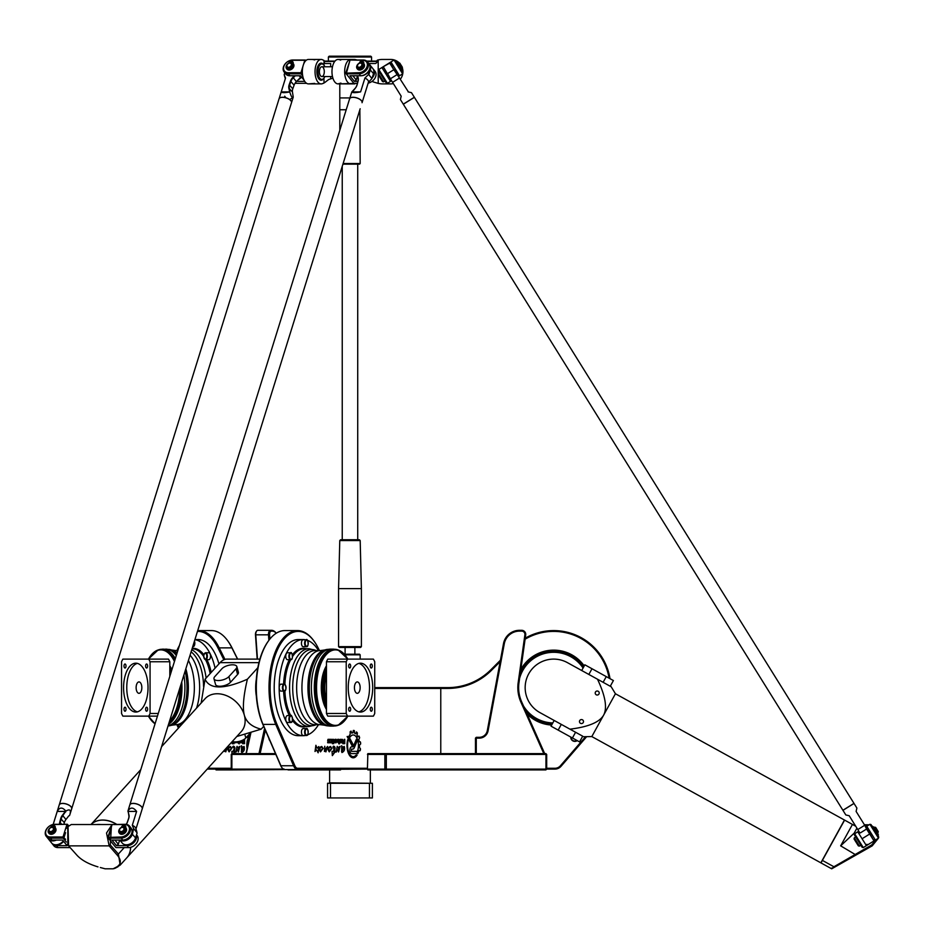<?xml version="1.0" encoding="UTF-8"?>
<svg xmlns="http://www.w3.org/2000/svg" width="925" height="925" viewBox="0 0 925 925"><rect width="100%" height="100%" fill="white"/><g stroke="black" fill="none" stroke-linecap="round" stroke-linejoin="round"><path stroke-width="1.39" d="M570.794 737.063A4.07 4.07 0 0 0 577.246 740.624M576.923 740.451A3.746 3.746 0 0 1 571.107 737.248M268.909 738.393A3.746 1.873 90 0 0 269.915 740.717M248.975 740.301L247.01 736.658M248.998 740.208L247.044 736.612M248.582 736.508L247.137 736.508L248.582 736.508L249.461 738.138M275.5 753.621L232.036 753.621L231.874 751.354M231.978 753.678L231.817 751.354L232.637 751.667C234.603 749.285 234.661 747.735 232.811 747.018L233.366 746.14C235.274 746.799 235.401 748.591 233.736 751.505L234.869 750.996M232.441 747.146L233.401 746.14M234.592 752.407L232.753 753.621M232.637 751.667L232.568 751.667C234.534 749.285 234.592 747.735 232.742 747.018L232.811 747.018M233.852 751.505L234.846 750.996L234.094 752.395M229.169 751.863C227.203 749.146 227.631 747.342 230.441 746.475M231.192 747.793L230.498 747.458M229.227 750.568L231.863 748.232L229.123 751.863C227.134 749.146 227.55 747.354 230.406 746.475L231.157 747.793L230.464 747.458C228.463 747.839 228.024 748.88 229.157 750.568L231.759 748.209M227.504 746.753L225.746 751.886L225.515 750.614M225.746 751.886L225.492 750.603L224.232 751.47L223.804 750.846M224.486 750.082L225.92 748.51M224.555 750.094L225.746 748.695M242.708 742.856L244.142 742.856L244.142 741.526L242.732 741.526L242.708 742.856M244.073 742.856L244.073 741.526M242.917 740.023L244.142 740.821L244.558 739.341L244.558 743.677L242.558 743.677L242.442 740.254M244.558 743.677L242.627 743.677L242.5 740.22M244.073 740.821L244.073 739.376M240.003 741.156L241.078 742L241.367 740.705M240.361 742L241.078 742M241.009 742L241.298 740.728M241.749 740.555L241.171 742.787L240.107 742.787L239.529 741.295M241.171 742.787L240.176 742.787L239.598 741.272M233.493 743.758L233.562 742.787L233.493 743.758M233.979 741.838L233.979 743.758M233.493 742.787L233.493 741.769M233.031 742.787L233.031 742M232.233 743.758L232.742 743.018L232.233 743.758M232.742 743.758L232.742 743.018M232.742 741.596L232.233 742.787L232.233 741.549M232.742 742.787L232.302 741.468A8.152 3.411 -15.4 0 0 245.819 737.977L250.097 733.247M231.308 742.787L231.308 742.787A1.156 0.578 90 0 0 231.851 741.966M234.938 741.908L236.06 741.873M235.17 742L235.887 742M236.546 741.838L235.979 742.787L234.349 741.873M234.985 742.787L234.418 741.885M237.424 741.734L238.777 741.48M239.182 741.388L239.182 743.92L236.939 741.792M239.182 743.92L238.708 742.787M237.575 742.787L237.008 741.792M242.57 747.354L244.038 746.406C244.917 749.389 244.154 751.435 241.772 752.545L241.286 751.216L241.945 751.401L243.761 747.412L241.483 750.591L241.46 745.7L242.5 747.354L244.073 746.406M241.517 750.591L241.494 745.7M241.807 752.545L241.286 751.216M241.945 751.401L243.691 747.412M238.28 751.944L239.633 747.354M235.921 752.175L236.95 747.261M236.719 747.284L237.101 746.371L237.679 747.793L239.899 746.336L238.453 751.817L239.587 747.354L235.887 752.175L237.066 746.371M237.725 747.735L239.933 746.336M247.056 748.903A12.453 6.221 90 0 1 247.495 739.665L247.946 740.486A11.273 5.643 -90 0 0 247.461 747.111M247.102 748.718A12.453 6.221 90 0 1 247.542 739.746M249.785 736.647L249.16 735.456A12.557 6.278 90 0 1 250.004 734.357L249.9 733.467M250.004 734.357L249.958 733.398M249.16 735.456L249.241 735.456A12.557 6.278 90 0 1 250.074 734.357M249.808 736.554L249.241 735.456M197.464 631.417A56.217 28.108 90 0 1 217.918 647.87L223.873 659.791M176.906 650.553A56.217 28.108 90 0 1 179.427 645.488M178.398 728.137L176.906 724.691M231.25 768.282L207.986 768.282M351.535 751.354L356.83 751.354L358.021 753.551L351.546 753.597A3.376 1.688 -90 0 1 351.535 753.597A3.376 1.688 -90 0 1 349.858 750.221A3.376 1.688 -90 0 1 351.535 746.857L352.737 746.857A2.081 1.041 90 0 0 353.535 746.093L356.391 739.202A7.978 3.989 -90 0 1 357.073 741.075L354.287 747.747A3.723 1.862 -90 0 1 352.864 749.088L351.535 749.088L351.465 751.354L356.761 751.354L357.952 753.551L351.512 753.597M351.535 749.088L351.465 751.354M357.073 741.075L354.217 747.747A3.723 1.862 -90 0 1 352.795 749.088M356.368 739.283A7.978 3.989 -90 0 1 357.004 741.075M351.535 746.857L352.668 746.857M352.182 745.885L347.118 736.508L348.783 736.508L352.945 744.243L352.182 745.885M347.118 736.508L348.713 736.508L352.876 744.243L352.529 746.174M332.006 751.354L332.769 751.667C334.734 749.285 334.792 747.735 332.931 747.018L333.555 746.14C335.474 746.799 335.602 748.591 333.937 751.505L335.047 750.996L334.711 752.407L332.341 755.632L332.017 751.354L332.769 751.667M333.52 746.14L333.983 751.505M335.047 750.996L334.746 752.407M334.214 752.395L332.364 755.609M331.913 748.209L329.288 751.863C327.323 749.146 327.751 747.354 330.595 746.475L331.312 747.793L330.664 747.458C328.653 747.839 328.213 748.88 329.346 750.568L332.052 748.232L329.323 751.863M330.63 747.458L330.595 747.458C328.583 747.839 328.144 748.88 329.277 750.568L329.346 750.568M330.595 746.475L331.347 747.793M325.635 750.614L324.397 751.47M324.744 746.29L324.687 750.094L327.519 746.463L325.901 751.886M327.519 746.463L325.854 751.886L325.692 750.603L324.432 751.47L324.779 746.29L324.687 750.094M342.932 741.526L342.909 742.856L344.273 742.856L344.273 741.526L342.851 741.526L342.84 742.856L344.204 742.856M344.204 741.526L342.851 741.526M344.759 743.677L342.747 743.677L342.4 739.341L343.314 740.821L344.273 740.821L344.759 739.341L344.759 743.677M344.273 739.341L344.69 743.677M343.314 740.821L342.4 739.341M340.481 740.116L340.481 742L341.487 741.434L341.198 740.116L340.412 740.116L340.123 741.434L341.128 742M341.128 740.116L340.412 740.116M341.302 739.341L341.302 742.787M341.371 739.341L341.938 741.642L341.371 742.787L340.296 742.787L339.729 740.486L340.296 739.341L341.371 739.341M329.693 739.341L329.693 740.081L328.121 740.324L329.369 740.786L329.381 742.787L327.681 742.787L327.681 742.081L329.242 741.873L327.647 740.717L327.993 739.341L329.693 739.341M329.624 739.341L329.624 740.081L328.051 740.324L329.3 740.786L329.3 742.787L327.681 742.787M327.681 742.081L329.069 742.081M333.682 743.758L333.682 739.341M332.433 743.758L332.433 743.018M332.931 739.341L332.433 742.787L332.931 739.341M332.433 739.341L332.433 742.787M330.017 739.341L331.439 739.341L332.006 741.619A1.156 0.578 -90 0 1 331.428 742.787L330.017 742.787L330.017 741.954L331.613 741.457L330.017 739.341L331.508 739.341L332.075 741.619A1.156 0.578 -90 0 1 331.497 742.787L330.017 742.787M331.289 740.162L330.017 740.162M331.289 741.954L330.017 741.954M335.289 740.116L335.289 742L336.295 741.434L336.006 740.116L335.22 740.116L334.931 741.434L335.937 742M335.937 740.116L335.22 740.116M336.18 742.787L335.104 742.787L334.538 741.642L335.104 739.341L336.18 739.341L336.746 740.486L336.18 742.787M336.11 739.341L336.11 742.787M337.868 740.116L337.833 741.954L338.908 741.954L338.619 740.116L337.509 740.694L337.764 741.954L338.839 741.954M338.55 740.116L337.798 740.116M339.371 743.92L337.128 741.63L337.694 739.341L338.781 739.341A1.179 0.59 -90 0 1 339.371 740.509L339.371 743.92M338.712 739.341A1.179 0.59 -90 0 1 339.302 740.509L338.908 743.92M315.876 745.377L316.986 748.209L318.79 746.544L318.119 752.811L316.558 749.793L315.02 751.493L315.899 745.272L316.986 748.209M316.523 749.805L314.986 751.482M318.79 746.544L318.154 752.811M341.475 751.216L342.065 751.401L343.88 747.412L341.649 750.591L341.649 745.7L342.689 747.354L344.227 746.406C345.025 749.4 344.273 751.447 341.938 752.545L341.487 751.216L342.065 751.401M341.614 745.7L342.655 747.342M343.811 747.412L341.683 750.591M344.227 746.406C345.106 749.389 344.354 751.435 341.972 752.545M323.114 748.209L320.478 751.863M321.784 747.458L321.854 747.458C319.853 747.839 319.414 748.88 320.547 750.568L323.253 748.232L320.512 751.863C318.512 749.146 318.94 747.354 321.796 746.475L322.513 747.793L321.784 747.458C319.784 747.839 319.345 748.88 320.466 750.568L320.512 750.568M321.796 746.475L322.547 747.793M340.053 746.336L338.4 751.944M339.718 747.354L336.041 752.175L337.255 746.371L337.868 747.793L340.099 746.336L338.654 751.817L339.787 747.354L336.076 752.175M337.22 746.371L337.856 747.735M347.684 739.665L348.066 740.486A11.273 5.643 90 0 0 353.153 756.638A11.273 5.643 90 0 0 353.188 756.638L353.223 756.638A11.273 5.643 90 0 0 356.056 755.124L357.096 755.124A12.453 6.221 -90 0 1 353.223 757.818A12.453 6.221 -90 0 1 347.684 739.665M347.673 739.746L348.066 740.486M356.056 755.124L357.027 755.124A12.453 6.221 -90 0 1 353.188 757.818M348.135 740.486A11.273 5.643 90 0 0 353.223 756.638M357.859 736.89L357.79 736.89A12.557 6.278 -90 0 0 356.992 735.421L357.062 735.421A12.557 6.278 -90 0 1 357.859 736.89L359.108 736.161A14.939 7.469 -90 0 1 359.64 737.734L358.761 739.722A12.557 6.278 -90 0 1 359.166 741.723L360.519 742.174A14.939 7.469 -90 0 1 360.658 743.966L359.432 745.087A12.557 6.278 -90 0 1 359.363 747.296L360.415 748.868A14.939 7.469 -90 0 1 360.172 750.499L358.888 750.51A12.557 6.278 -90 0 1 358.403 752.256M358.958 750.51A12.557 6.278 -90 0 1 358.449 752.337L357.64 750.846A10.395 5.203 90 0 0 357.767 740.312A10.395 5.203 90 0 0 353.223 734.97A10.395 5.203 90 0 0 350.159 736.971L349.361 735.456A12.557 6.278 -90 0 1 350.205 734.357L350.136 731.768A14.939 7.469 -90 0 1 350.98 731.12L351.801 733.132A12.557 6.278 -90 0 1 352.864 732.82L353.35 730.426A14.939 7.469 -90 0 1 354.321 730.588L354.564 733.086A12.557 6.278 -90 0 1 355.616 733.745L356.541 731.987A14.939 7.469 -90 0 1 357.374 732.935L357.062 735.421M356.379 731.929L356.472 731.987A14.939 7.469 -90 0 1 357.293 732.935L356.992 735.421M355.616 733.745L355.535 733.745A12.557 6.278 -90 0 0 354.495 733.086L354.564 733.086M353.327 730.438A14.939 7.469 -90 0 1 354.252 730.588L354.495 733.086M351.801 733.132L351.038 731.097M353.223 734.97L353.153 734.97A10.395 5.203 90 0 0 353.153 734.97A10.395 5.203 90 0 0 350.124 736.913M359.501 745.087A12.557 6.278 -90 0 1 359.432 747.296L360.484 748.868A14.939 7.469 -90 0 1 360.241 750.499L359.941 750.846M360.172 741.723L360.449 742.174A14.939 7.469 -90 0 1 360.588 743.966L359.432 745.087M358.842 739.722A12.557 6.278 -90 0 1 359.235 741.723M358.865 735.965L359.039 736.161A14.939 7.469 -90 0 1 359.571 737.734L358.761 739.722M440.774 753.621L440.774 688.431L447.7 688.431A61.917 61.917 0 0 0 491.487 670.301L500.147 661.653M374.729 688.431L440.774 688.431L439.363 687.622L374.729 687.622M268.134 641.395A56.217 28.108 90 0 0 267.892 641.719A56.217 28.108 90 0 0 262.862 724.391L280.738 765.75A7.331 3.665 90 0 0 281.397 766.941L281.871 767.6A8.152 4.07 -90 0 0 284.218 769.103L231.874 769.103L232.036 769.912L367.445 769.103L367.445 768.282L297.63 768.282A7.331 3.665 -90 0 1 294.855 765.75L276.968 724.391A56.217 28.108 -90 0 1 277.419 649.859A56.217 28.108 -90 0 1 314.465 641.719A56.217 28.108 -90 0 1 318.108 647.87L319.449 650.553M367.445 768.282L367.849 753.621L385.621 753.621L386.326 754.43L545.947 754.43L545.947 769.103L386.326 769.103L386.326 754.43L384.869 754.43L384.869 769.103L367.445 769.103L367.849 769.912L545.877 769.912L545.947 769.103L554.896 769.103A8.152 8.152 0 0 0 561.059 766.282L586.658 736.67M544.709 753.621L521.665 701.867A35.034 35.034 0 0 1 518.983 682.743L525.701 634.943A4.07 4.07 0 0 0 521.665 630.307L519.526 630.307A16.292 16.292 0 0 0 503.501 643.615L487.29 730.669A8.152 8.152 0 0 1 479.277 737.317L476.271 737.317L476.271 738.138L479.277 738.138A8.961 8.961 0 0 0 488.088 730.819L504.298 643.765A15.482 15.482 0 0 1 519.526 631.116L521.665 631.116A3.261 3.261 0 0 1 524.891 634.827L518.173 682.638A35.855 35.855 0 0 0 520.925 702.202L543.819 753.621M476.271 737.317L475.462 738.138L476.271 738.138L476.271 753.621M475.462 738.138L475.462 753.621M545.877 769.912L546.687 769.103L546.687 754.43L545.877 753.621L546.687 754.43L545.877 753.621L385.621 753.621L384.869 754.43L367.445 754.43M288.022 769.912L340.573 769.912L340.573 769.103M246.27 753.621L250.86 732.993M250.583 733.086L246.015 753.621M256.375 631.44A3.261 1.63 90 0 0 256.144 631.717A3.261 1.63 90 0 0 255.473 634.827L257.173 659.109M257.474 659.109L255.774 634.943A4.07 2.035 -90 0 1 256.618 631.047A4.07 2.035 -90 0 1 257.798 630.307L270.493 630.307A4.07 2.035 90 0 0 268.481 634.943L268.863 640.378M269.88 639.048L269.58 634.827A3.261 1.63 -90 0 1 271.198 631.116L272.274 631.116A15.482 7.735 -90 0 1 276.205 633.267M276.228 633.243A16.292 8.152 90 0 0 271.568 630.307L270.493 630.307L271.198 631.116M260.122 753.621L265.348 730.149M264.585 728.391L258.977 753.621M500.402 660.23L490.909 669.723A61.108 61.108 0 0 1 447.7 687.622L439.363 687.622M610.697 686.5A57.038 57.038 0 0 0 610.673 685.494M610.003 678.673A57.038 57.038 0 0 0 525.238 638.181M585.571 736.682L560.434 765.75A7.331 7.331 0 0 1 554.896 768.282L546.687 768.282M525.099 639.21A56.217 56.217 0 0 1 609.089 678.164M520.486 672.047A36.665 36.665 0 0 1 583.802 666.728M552.086 724.252A36.665 36.665 0 0 1 526.059 711.741M527.088 714.031A37.474 37.474 0 0 0 551.647 725.05M584.242 665.931A37.474 37.474 0 0 0 520.833 669.561M237.644 659.109L232.025 647.87A56.217 28.108 -90 0 0 228.383 641.719A56.217 28.108 -90 0 0 228.14 641.395M231.25 754.43L232.036 753.621L231.25 754.43L231.25 769.103L231.874 769.103L231.874 754.43L275.847 754.43M215.641 769.103L216.045 769.912L232.036 769.912L231.25 769.103L207.246 769.103L126.748 857.857A24.443 18.535 -137.8 0 1 126.69 857.926A24.443 18.535 42.2 0 0 126.713 857.891A24.443 18.535 -137.8 0 0 126.748 857.857A24.443 18.535 -137.8 0 0 130.622 847.335M314.234 641.395A57.038 28.513 90 0 0 313.991 641.06A57.038 28.513 90 0 0 297.526 630.584A57.038 28.513 90 0 0 271.592 663.907A57.038 28.513 90 0 0 275.962 724.934L293.838 766.282A8.152 4.07 90 0 0 296.925 769.103L297.63 768.282M281.871 767.6A8.152 4.07 -90 0 1 281.142 766.282L263.255 724.934A57.038 28.513 -90 0 1 268.366 641.06A57.038 28.513 -90 0 1 284.831 630.584L297.526 630.584M224.96 659.386L218.913 647.292A57.038 28.513 -90 0 0 198.748 630.584L211.443 630.584A57.038 28.513 90 0 1 227.908 641.06A57.038 28.513 90 0 1 231.608 647.292L237.517 659.109M198.748 630.584A57.038 28.513 -90 0 0 197.707 630.63L342.238 166.35L342.238 539.738M384.869 769.103L386.326 769.103L385.621 769.912L384.869 769.103M256.144 631.717L256.618 631.047M204.506 658.866A3.457 1.734 -90 0 0 205.627 659.687C203.176 657.004 203.176 654.692 205.627 652.761L208.796 652.761A3.457 1.734 90 0 1 210.53 656.218A3.457 1.734 90 0 1 208.796 659.687L205.627 659.687A3.457 1.734 -90 0 0 207.35 656.218A3.457 1.734 -90 0 0 205.627 652.761A3.457 1.734 -90 0 0 204.506 653.582M194.458 641.071A3.457 1.734 90 0 1 194.655 644.725A3.457 1.734 90 0 1 193.105 646.679L192.712 646.679M137.397 663.387A24.443 12.222 -90 0 0 126.76 687.622A24.443 12.222 -90 0 0 137.397 711.857M135.802 663.179A24.443 12.222 90 0 1 148.023 687.622A24.443 12.222 90 0 1 135.802 712.065A24.443 12.222 90 0 1 123.58 687.622A24.443 12.222 90 0 1 135.802 663.179M138.981 681.922A5.7 2.856 -90 0 0 136.125 687.622A5.7 2.856 -90 0 0 138.981 693.322A5.7 2.856 -90 0 0 141.837 687.622A5.7 2.856 -90 0 0 138.981 681.922M146.612 664.011A2 1.006 90 0 1 147.607 666.012A2 1.006 90 0 1 146.612 668.023A2 1.006 90 0 1 145.607 666.012A2 1.006 90 0 1 146.612 664.011M146.612 707.22A2 1.006 90 0 1 147.607 709.232A2 1.006 90 0 1 146.612 711.232A2 1.006 90 0 1 145.607 709.232A2 1.006 90 0 1 146.612 707.22M125.002 707.22A2 1.006 90 0 1 126.008 709.232A2 1.006 90 0 1 125.002 711.232A2 1.006 90 0 1 124.008 709.232A2 1.006 90 0 1 125.002 707.22M125.002 664.011A2 1.006 90 0 1 126.008 666.023A2 1.006 90 0 1 125.002 668.023A2 1.006 90 0 1 124.008 666.023A2 1.006 90 0 1 125.002 664.011M169.818 676.36L169.818 661.757A38.503 19.252 -90 0 0 168.489 659.109L148.74 659.109A38.503 19.252 90 0 1 150.07 661.757L150.07 713.487A38.503 19.252 90 0 1 148.74 716.135L122.875 716.135A38.503 19.252 90 0 1 121.545 713.487L121.545 661.757A38.503 19.252 90 0 1 122.875 659.109L148.74 659.109M169.818 661.757L150.07 661.757M158.267 713.487L150.07 713.487M157.435 716.135L148.74 716.135M194.932 639.557L198.042 639.557A48.065 24.038 90 0 1 218.948 663.907M175.357 658.577A38.492 19.252 90 0 0 162.719 649.13L169.552 649.466A38.307 19.147 90 0 1 176.837 653.813M185.116 671.099A38.307 19.147 90 0 1 169.552 725.778L168.026 725.998L161.586 746.672L205.061 698.733A24.443 18.535 -137.8 0 1 226.775 695.762A24.443 18.535 -137.8 0 1 244.327 715.164C246.397 722.275 252.005 726.934 261.162 729.166L236.812 736.497M170.917 649.824A37.925 18.962 90 0 1 171.946 650.044A37.925 18.962 90 0 1 177.103 652.969M185.844 668.752A37.925 18.962 90 0 1 171.946 725.2A37.925 18.962 90 0 1 170.917 725.431M192.076 648.714A38.908 19.448 90 0 1 198.528 650.957A38.908 19.448 90 0 1 203.697 656.507M205.558 659.687A38.908 19.448 90 0 1 210.16 673.597M194.886 639.684A48.065 24.038 90 0 1 215.074 668.174M179.369 727.073A48.065 24.038 90 0 1 177.797 724.691M285.27 684.974A3.457 1.734 90 0 0 284.148 684.165C285.351 682.107 287.363 691.657 284.148 691.091L280.969 691.091A3.457 1.734 -90 0 1 279.246 687.622A3.457 1.734 -90 0 1 280.969 684.165L284.148 684.165A3.457 1.734 90 0 0 282.414 687.622A3.457 1.734 90 0 0 284.148 691.091A3.457 1.734 90 0 0 285.27 690.27M291.768 716.378A3.457 1.734 90 0 0 290.647 715.557C291.861 713.51 293.873 723.061 290.647 722.483L287.478 722.483A3.457 1.734 -90 0 1 285.744 719.026A3.457 1.734 -90 0 1 287.478 715.557L290.647 715.557A3.457 1.734 90 0 0 288.924 719.026A3.457 1.734 90 0 0 290.647 722.483A3.457 1.734 90 0 0 291.768 721.662M307.47 729.386A3.457 1.734 90 0 0 306.348 728.565C307.551 726.518 309.574 736.057 306.348 735.491L303.18 735.491A3.457 1.734 -90 0 1 301.446 732.022A3.457 1.734 -90 0 1 303.18 728.565L306.348 728.565A3.457 1.734 90 0 0 304.614 732.022A3.457 1.734 90 0 0 306.348 735.491A3.457 1.734 90 0 0 307.47 734.67M307.47 640.574A3.457 1.734 90 0 0 306.348 639.753C307.551 637.707 309.574 647.257 306.348 646.679L303.18 646.679A3.457 1.734 -90 0 1 301.446 643.222A3.457 1.734 -90 0 1 303.18 639.753L306.348 639.753A3.457 1.734 90 0 0 304.614 643.222A3.457 1.734 90 0 0 306.348 646.679A3.457 1.734 90 0 0 307.47 645.858M284.715 684.303A38.746 19.379 -90 0 1 290.6 659.687L287.478 659.687A3.457 1.734 -90 0 1 285.744 656.218A3.457 1.734 -90 0 1 287.478 652.761L290.647 652.761A3.457 1.734 90 0 0 288.924 656.218A3.457 1.734 90 0 0 290.647 659.687A3.457 1.734 90 0 0 291.768 658.866M358.877 711.857A24.443 12.222 90 0 0 369.514 687.622A24.443 12.222 90 0 0 358.877 663.387M360.472 663.179A24.443 12.222 -90 0 1 372.694 687.622A24.443 12.222 -90 0 1 360.472 712.065A24.443 12.222 -90 0 1 348.251 687.622A24.443 12.222 -90 0 1 360.472 663.179M357.293 681.922A5.7 2.856 90 0 0 354.437 687.622A5.7 2.856 90 0 0 357.293 693.322A5.7 2.856 90 0 0 360.149 687.622A5.7 2.856 90 0 0 357.293 681.922M371.272 664.011A2 1.006 -90 0 1 372.278 666.012A2 1.006 -90 0 1 371.272 668.023A2 1.006 -90 0 1 370.266 666.012A2 1.006 -90 0 1 371.272 664.011M371.272 707.22A2 1.006 -90 0 1 372.278 709.232A2 1.006 -90 0 1 371.272 711.232A2 1.006 -90 0 1 370.266 709.232A2 1.006 -90 0 1 371.272 707.22M349.662 707.22A2 1.006 -90 0 1 350.667 709.232A2 1.006 -90 0 1 349.662 711.232A2 1.006 -90 0 1 348.667 709.232A2 1.006 -90 0 1 349.662 707.22M349.662 664.011A2 1.006 -90 0 1 350.667 666.023A2 1.006 -90 0 1 349.662 668.023A2 1.006 -90 0 1 348.667 666.023A2 1.006 -90 0 1 349.662 664.011M347.534 659.109L327.785 659.109A38.503 19.252 90 0 0 326.456 661.757L326.456 713.487A38.503 19.252 90 0 0 327.785 716.135L347.534 716.135A38.503 19.252 -90 0 1 346.216 713.487L346.216 661.757A38.503 19.252 -90 0 1 347.534 659.109L373.399 659.109A38.503 19.252 -90 0 1 374.729 661.757L374.729 713.487A38.503 19.252 -90 0 1 373.399 716.135L347.534 716.135M326.456 713.487L346.216 713.487M326.456 661.757L346.216 661.757M305.389 735.491A48.065 24.038 -90 0 1 303.18 735.699L298.232 735.699A48.065 24.038 -90 0 1 274.205 687.622A48.065 24.038 -90 0 1 298.232 639.557L303.18 639.557A48.065 24.038 -90 0 1 305.389 639.753M330.618 726.113L326.722 725.778A38.307 19.147 -90 0 1 309.285 687.622A38.307 19.147 -90 0 1 326.722 649.466L330.618 649.13A38.492 19.252 -90 0 0 311.367 687.622A38.492 19.252 -90 0 0 330.618 726.113L333.555 726.113A38.492 19.252 -90 0 1 314.303 687.622A38.492 19.252 -90 0 1 333.555 649.13L337.44 649.732A38.353 19.182 -90 0 1 337.775 649.847M325.357 725.431A37.925 18.962 -90 0 1 324.328 725.2A37.925 18.962 -90 0 1 307.921 687.622A37.925 18.962 -90 0 1 324.328 650.044A37.925 18.962 -90 0 1 325.357 649.824M284.877 684.396A38.908 19.448 -90 0 1 290.716 659.687M292.577 656.507A38.908 19.448 -90 0 1 297.746 650.957A38.908 19.448 -90 0 1 304.256 648.714L309.019 648.714L316.211 650.553M309.019 648.714A38.908 19.448 -90 0 0 289.571 687.622A38.908 19.448 -90 0 0 309.019 726.53L304.256 726.53A38.908 19.448 -90 0 1 297.746 724.287A38.908 19.448 -90 0 1 292.577 718.737M290.716 715.557A38.908 19.448 -90 0 1 284.877 690.848M303.18 735.699A48.065 24.038 -90 0 1 279.142 687.622A48.065 24.038 -90 0 1 303.18 639.557M307.424 640.308A48.065 24.038 -90 0 1 318.478 650.553M318.478 724.691A48.065 24.038 -90 0 1 307.424 734.936M329.612 782.874L372.393 783.278L372.393 797.94L369.457 797.94L369.457 783.278L330.502 783.278L330.502 797.94L327.577 797.94L327.577 783.278L330.502 783.278L329.612 782.874L329.612 769.912M330.502 797.94L369.457 797.94M65.594 839.322L63.016 836.998L50.32 836.998A7.331 5.388 141.2 0 1 45.903 830.777A7.331 5.388 141.2 0 1 54.193 824.557L67.456 824.291L68.647 825.852M119.637 840.062L118.319 844.282L116.481 845.658L111.983 840.062L122.562 840.062A8.152 5.989 -38.8 0 0 130.517 835.645A8.152 5.989 -38.8 0 0 131.072 828.048L129.512 826.106A8.152 5.989 -38.8 0 0 125.314 824.291L112.052 824.557L124.759 824.557A7.331 5.388 141.2 0 1 129.165 830.777A7.331 5.388 141.2 0 1 120.874 836.998L107.82 837.437L108.306 838.119L112.052 824.557L107.82 837.437M118.319 844.282L114.931 840.062M68.6 845.866L68.034 826.592L71.271 824.533L112.087 824.533L106.525 832.997L109.15 845.866L68.6 845.866L76.763 855.012C81.273 860.03 88.349 863.985 97.992 866.887L97.992 866.887C88.349 863.985 81.273 860.03 76.763 855.012L70.138 847.601L58.055 847.601L56.506 845.658L67.086 845.658L62.588 840.062L52.008 840.062L50.447 838.119L63.154 838.119L66.311 842.062M136.53 834.836L137.12 835.576A8.152 5.989 141.2 0 1 136.565 843.184A8.152 5.989 141.2 0 1 128.621 847.601L115.914 847.601L108.306 838.119L121.013 838.119A8.152 5.989 -38.8 0 0 128.957 833.714A8.152 5.989 -38.8 0 0 129.512 826.106M136.391 835.263A8.152 5.989 141.2 0 1 134.264 842.189A8.152 5.989 141.2 0 1 127.06 845.658L116.481 845.658M125.465 826.245A1.468 1.075 141.2 0 1 125.835 827.251A1.468 1.075 -38.8 0 0 125.939 828.002M125.788 827.817L126.008 828.083A4.174 3.076 141.2 0 1 126.078 828.164A4.174 3.076 141.2 0 1 124.736 833.171A4.174 3.076 141.2 0 1 119.556 833.39A4.174 3.076 141.2 0 1 119.406 833.171M123.846 827.297L124.574 825.678A1.468 1.075 141.2 0 1 125.488 826.811A1.468 1.075 -38.8 0 0 125.661 827.655A4.174 3.076 141.2 0 1 125.731 827.736A4.174 3.076 141.2 0 1 124.389 832.743A4.174 3.076 141.2 0 1 119.221 832.962A4.174 3.076 141.2 0 1 120.955 827.655A1.468 1.075 -38.8 0 0 121.661 826.811A1.468 1.075 141.2 0 1 123.279 825.678L123.846 826.106L123.106 827.147M65.548 832.685L64.068 837.437L63.154 838.119L63.016 836.998L66.901 824.557L67.953 824.984L66.901 828.361M58.055 847.601A8.152 5.989 141.2 0 1 53.858 845.785L52.297 843.843A8.152 5.989 141.2 0 1 51.985 843.392M67.456 824.291L54.76 824.291A8.152 5.989 -38.8 0 0 46.805 828.696A8.152 5.989 -38.8 0 0 46.25 836.304A8.152 5.989 -38.8 0 0 50.447 838.119L50.32 836.998M46.25 836.304L47.811 838.247A8.152 5.989 -38.8 0 0 52.008 840.062M54.899 826.245A1.468 1.075 141.2 0 1 55.269 827.251A1.468 1.075 -38.8 0 0 55.384 828.002M55.234 827.817L55.442 828.083A4.174 3.076 141.2 0 1 55.512 828.164A4.174 3.076 141.2 0 1 54.182 833.171A4.174 3.076 141.2 0 1 49.002 833.39A4.174 3.076 141.2 0 1 48.84 833.171M53.072 826.8L52.945 825.678L52.54 827.147M52.945 825.678L52.713 825.678A1.468 1.075 -38.8 0 0 51.095 826.811A1.468 1.075 141.2 0 1 50.401 827.655A4.174 3.076 -38.8 0 0 48.655 832.962A4.174 3.076 -38.8 0 0 53.835 832.743A4.174 3.076 -38.8 0 0 55.165 827.736A4.174 3.076 -38.8 0 0 55.107 827.655A1.468 1.075 141.2 0 1 54.922 826.811A1.468 1.075 -38.8 0 0 54.008 825.678L53.28 827.297M52.286 827.147L52.725 826.372M49.21 832.153A3.261 2.393 -38.8 0 0 49.372 832.384A3.261 2.393 -38.8 0 0 53.407 832.211A3.261 2.393 -38.8 0 0 54.448 828.303A3.261 2.393 -38.8 0 0 54.263 828.106M52.841 827.181A3.261 2.393 -38.8 0 0 48.747 829.91A3.261 2.393 -38.8 0 0 49.025 831.957A3.261 2.393 -38.8 0 0 53.06 831.783A3.261 2.393 -38.8 0 0 54.101 827.875A3.261 2.393 -38.8 0 0 52.841 827.181M119.776 832.153A3.261 2.393 -38.8 0 0 119.926 832.384A3.261 2.393 -38.8 0 0 123.973 832.211A3.261 2.393 -38.8 0 0 125.014 828.303A3.261 2.393 -38.8 0 0 124.817 828.106M123.499 825.678L122.852 827.147M49.106 829.482A2.44 1.792 141.2 0 1 52.841 827.69A2.44 1.792 141.2 0 1 51.719 831.286A2.44 1.792 141.2 0 1 49.106 829.482M119.66 829.482A2.44 1.792 141.2 0 1 123.395 827.69A2.44 1.792 141.2 0 1 122.273 831.286A2.44 1.792 141.2 0 1 119.66 829.482M119.302 829.91A3.261 2.393 -38.8 0 0 119.579 831.957A3.261 2.393 -38.8 0 0 123.626 831.783A3.261 2.393 -38.8 0 0 124.667 827.875A3.261 2.393 -38.8 0 0 123.395 827.181A3.261 2.393 -38.8 0 0 119.302 829.91M55.199 844.768A7.331 5.388 -38.8 0 0 63.617 841.345M56.506 845.658A8.152 5.989 141.2 0 1 52.297 843.843M131.708 833.332A7.331 5.388 141.2 0 1 131.593 833.795A7.331 5.388 141.2 0 1 123.395 840.016M125.754 844.768A7.331 5.388 -38.8 0 0 135.57 838.744A7.331 5.388 -38.8 0 0 135.859 836.998M835.113 866.887L830.962 868.413L831.702 868.818L872.194 845.866L878.484 838.119L878.75 836.998L878.484 838.119L869.882 824.291L871.003 824.557L869.882 824.291L865.731 826.869M858.805 831.182L854.665 833.76L854.399 834.882L862.146 847.335L863.268 847.601L854.665 833.76M863.268 847.601L878.484 838.119M878.75 836.998L871.003 824.557M866.39 845.658L857.776 831.829M877.779 835.448L878.472 835.009L873.362 826.8L872.668 827.228M878.241 831.563L877.975 832.685L878.241 831.563L875.663 827.413L874.53 827.147L877.964 832.65L877.802 833.945M856.203 842.409L858.354 845.866L859.475 846.121L854.307 837.819L854.041 838.94L856.203 842.409M866.76 826.233L875.374 840.062M357.351 76.44L356.252 79.989L354.402 81.377L349.904 75.781L360.496 75.781A8.152 5.989 -38.8 0 0 368.439 71.364A8.152 5.989 -38.8 0 0 368.994 63.756L367.445 61.825A8.152 5.989 -38.8 0 0 363.248 60.009L350.54 60.009L362.681 60.264A7.331 5.388 141.2 0 1 367.098 66.496A7.331 5.388 141.2 0 1 358.808 72.717L345.742 73.144L346.239 73.838L349.985 60.264L345.742 73.144M356.252 79.989L352.864 75.781M304.082 80.221L300.521 75.781L289.93 75.781L288.38 73.838L301.076 73.838L302.706 75.873M373.122 68.947A8.152 5.989 141.2 0 1 373.492 69.363L375.053 71.294A8.152 5.989 141.2 0 1 374.96 78.174A8.152 5.989 141.2 0 1 368.15 83.146L362.08 102.652A6.521 2.983 17.3 0 1 362.068 102.687A6.521 2.983 17.3 0 0 362.08 102.652A6.521 2.983 -162.7 0 1 362.057 102.721A6.521 2.983 -162.7 0 0 356.715 97.934A6.521 2.983 -162.7 0 0 349.604 98.848L129.812 804.889A6.521 2.983 17.3 0 1 136.923 803.975A6.521 2.983 17.3 0 1 142.253 808.762A6.521 2.983 17.3 0 1 142.242 808.797M357.385 83.319L353.847 83.319L346.239 73.838L358.935 73.838A8.152 5.989 -38.8 0 0 366.89 69.433A8.152 5.989 -38.8 0 0 367.445 61.825M357.906 81.377L354.402 81.377M373.492 69.363A8.152 5.989 141.2 0 1 372.151 77.943M363.386 61.963A1.468 1.075 141.2 0 1 363.756 62.958A1.468 1.075 -38.8 0 0 363.872 63.721M363.722 63.524L363.93 63.802A4.174 3.076 141.2 0 1 363.999 63.883A4.174 3.076 141.2 0 1 362.669 68.889A4.174 3.076 141.2 0 1 357.489 69.109A4.174 3.076 141.2 0 1 357.328 68.878M361.767 63.016L362.496 61.397A1.468 1.075 141.2 0 1 363.409 62.53A1.468 1.075 -38.8 0 0 363.571 63.339A4.174 3.076 141.2 0 1 363.652 63.443A4.174 3.076 141.2 0 1 362.322 68.462A4.174 3.076 141.2 0 1 357.142 68.681A4.174 3.076 141.2 0 1 358.888 63.374A1.468 1.075 -38.8 0 0 359.582 62.53A1.468 1.075 141.2 0 1 361.201 61.397L361.779 61.825L361.028 62.865M305.851 60.587L304.822 60.264L305.782 60.657M302.417 73.676L300.949 72.717L288.242 72.717L288.38 73.838A8.152 5.989 -38.8 0 1 284.172 72.023A8.152 5.989 -38.8 0 1 284.738 64.415A8.152 5.989 -38.8 0 1 292.682 60.009L305.389 60.009L305.817 60.622M302.995 66.149L300.949 72.717L301.076 73.838L302.336 72.058M306.603 83.319L295.988 83.319A8.152 5.989 141.2 0 1 295.063 83.25A8.152 5.989 -38.8 0 0 294.092 85.181L292.797 88.823A8.152 5.989 -38.8 0 0 292.45 92.003L293.248 97.09L292.45 92.003A8.152 5.989 -38.8 0 1 292.797 88.823L294.092 85.181A8.152 5.989 -38.8 0 1 296.393 81.62L293.283 77.735L295.237 75.781M288.242 72.717A7.331 5.388 141.2 0 1 283.836 66.496A7.331 5.388 141.2 0 1 292.127 60.264L304.822 60.264L303.562 64.311M284.172 72.023L285.733 73.965A8.152 5.989 -38.8 0 0 289.93 75.781M292.832 61.963A1.468 1.075 141.2 0 1 293.19 62.958A1.468 1.075 -38.8 0 0 293.306 63.721M293.156 63.524L293.375 63.802A4.174 3.076 141.2 0 1 293.445 63.883A4.174 3.076 141.2 0 1 292.103 68.889A4.174 3.076 141.2 0 1 286.923 69.109A4.174 3.076 141.2 0 1 286.773 68.878M290.993 62.518L290.866 61.397L290.473 62.865M290.866 61.397L290.647 61.397A1.468 1.075 -38.8 0 0 289.028 62.53A1.468 1.075 141.2 0 1 288.322 63.374A4.174 3.076 -38.8 0 0 286.577 68.681A4.174 3.076 -38.8 0 0 291.757 68.462A4.174 3.076 -38.8 0 0 293.098 63.443A4.174 3.076 -38.8 0 0 293.028 63.374A1.468 1.075 141.2 0 1 292.855 62.53A1.468 1.075 -38.8 0 0 291.942 61.397L291.213 63.016M290.219 62.865L290.658 62.091M287.143 67.872A3.261 2.393 -38.8 0 0 287.293 68.103A3.261 2.393 -38.8 0 0 291.34 67.93A3.261 2.393 -38.8 0 0 292.381 64.022A3.261 2.393 -38.8 0 0 292.184 63.825M290.762 62.9A3.261 2.393 -38.8 0 0 286.669 65.629A3.261 2.393 -38.8 0 0 286.947 67.675A3.261 2.393 -38.8 0 0 290.993 67.502A3.261 2.393 -38.8 0 0 292.034 63.594A3.261 2.393 -38.8 0 0 290.762 62.9M357.697 67.872A3.261 2.393 -38.8 0 0 357.859 68.103A3.261 2.393 -38.8 0 0 361.895 67.93A3.261 2.393 -38.8 0 0 362.935 64.022A3.261 2.393 -38.8 0 0 362.75 63.825M361.432 61.397L360.773 62.865M287.028 65.201A2.44 1.792 141.2 0 1 290.762 63.409A2.44 1.792 141.2 0 1 289.641 66.993A2.44 1.792 141.2 0 1 287.028 65.201M357.593 65.201A2.44 1.792 141.2 0 1 361.328 63.409A2.44 1.792 141.2 0 1 360.207 66.993A2.44 1.792 141.2 0 1 357.593 65.201M357.235 65.629A3.261 2.393 -38.8 0 0 357.512 67.675A3.261 2.393 -38.8 0 0 361.548 67.502A3.261 2.393 -38.8 0 0 362.588 63.594A3.261 2.393 -38.8 0 0 361.328 62.9A3.261 2.393 -38.8 0 0 357.235 65.629M298.232 79.77A7.331 5.388 -38.8 0 0 301.538 77.052M304.741 81.377L296.636 81.377M369.642 69.051A7.331 5.388 141.2 0 1 369.514 69.502A7.331 5.388 141.2 0 1 361.328 75.734M372.694 76.208A7.331 5.388 -38.8 0 0 373.492 74.463A7.331 5.388 -38.8 0 0 373.781 72.381M387.425 83.319L378.811 69.479L378.545 70.601L386.292 83.053L387.425 83.319L391.564 80.729M398.49 76.428L402.641 73.838L402.895 72.717L395.148 60.264L394.027 60.009L402.641 73.838M394.027 60.009L378.811 69.479M390.905 61.94L399.519 75.781M378.452 73.538L379.84 72.682L385.008 80.984L383.621 81.839L378.452 73.538L378.198 74.659L382.499 81.573L383.621 81.839M396.12 61.825L396.802 61.397L401.924 69.606L401.23 70.034M398.698 62.9L402.132 68.404L401.438 68.832M402.132 68.404L402.387 67.271L399.808 63.131L397.993 63.293M398.051 75.734L399.091 75.087L391.344 62.634L390.304 63.282M390.535 81.377L381.921 67.548M335.035 61.073L324.062 61.073M324.062 61.478L334.7 61.478M382.568 59.443L390.72 59.443L382.568 59.443A19.61 15.817 145.2 0 0 378.209 59.917L376.718 61.073L366.67 61.073M367.132 61.478L376.718 61.478M324.779 82.51L328.676 79.515L332.908 78.162M376.718 60.865L377.493 60.09L376.718 62.703L375.504 63.513L368.797 63.513M324.848 66.773A7.735 3.873 90 0 0 324.085 65.34A7.735 3.873 90 0 0 318.963 66.508A7.735 3.873 90 0 0 318.963 76.821A7.735 3.873 90 0 0 324.085 77.977A7.735 3.873 90 0 0 324.848 76.544M324.293 71.664A4.891 2.44 90 0 0 321.854 66.773A4.891 2.44 90 0 0 319.403 71.664A4.891 2.44 90 0 0 321.854 76.544A4.891 2.44 90 0 0 324.293 71.664M323.854 65.039A8.556 4.278 90 0 0 323.611 64.681A8.556 4.278 90 0 0 317.957 65.964A8.556 4.278 90 0 0 317.957 77.353A8.556 4.278 90 0 0 323.611 78.648A8.556 4.278 90 0 0 323.854 78.29M340.932 83.077L338.076 83.886L357.235 83.319M340.712 60.09L338.677 59.443L354.853 59.443L338.076 59.443A12.222 6.105 90 0 0 331.971 71.664A12.222 6.105 90 0 0 338.076 83.886L339.799 83.886L339.799 109.751L346.204 109.751M321.738 59.443L323.993 60.437L323.993 65.212M312.523 59.443L314.708 59.917L312.523 59.443M330.676 66.773L330.676 63.513L324.548 63.513L324.062 60.865M382.568 83.886L390.72 83.886L382.568 83.886A19.61 15.817 -145.2 0 1 378.209 83.4L378.209 74.682M372.891 81.805L378.209 83.4M377.493 60.09L378.209 59.917L378.209 74.601M354.853 83.886L339.799 83.886M325.692 81.828L325.033 82.325M357.408 60.09L354.853 59.443M314.708 83.4L308.441 83.886L321.738 83.886L323.993 83.077L323.993 78.105M321.148 83.886A12.222 6.105 -90 0 1 315.032 71.664A12.222 6.105 -90 0 1 321.148 59.443L308.441 59.443A12.222 6.105 -90 0 0 302.336 71.664A12.222 6.105 -90 0 0 308.441 83.886M350.783 59.443A12.222 6.105 90 0 0 344.667 71.664A12.222 6.105 90 0 0 350.783 83.886M390.72 83.886A12.222 12.222 0 0 0 393.356 83.597M400.271 79.284A12.222 12.222 0 0 0 402.283 67.71L402.387 67.271M399.369 63.027A12.222 12.222 0 0 0 390.72 59.443M342.932 164.141L359.559 164.141L360.172 163.528L359.86 109.751M370.763 56.182L329.208 56.182L328.387 56.992L371.572 56.992L370.763 56.182M328.387 61.073L328.387 56.992M554.179 720.459L551.034 726.171L572.436 737.977L579.57 741.908L582.715 736.196L575.581 732.265L572.436 737.977M615.426 693.75L591.815 736.566L820.857 862.84L844.456 820.024L615.426 693.75L611.205 686.778L567.441 662.647A28.513 28.513 0 0 0 528.707 673.851A28.513 28.513 0 0 0 539.911 712.597L569.962 729.166C588.624 739.457 588.624 739.457 569.962 729.166L575.581 732.265M610.257 686.257L613.402 680.546L592 668.74L584.854 664.809L581.709 670.521M856.053 855.012L840.652 845.843L852.445 824.441L855.741 826.256M854.85 825.724L854.168 825.389M856.92 828.141L854.168 833.147L840.652 845.843M874.137 827.401L871.766 825.794M869.049 824.811L864.401 824.742M876.391 839.426L871.685 844.964L833.911 866.76L822.383 860.4L844.606 820.105L852.445 824.441M864.887 825.528L867.928 825.505M830.962 868.413L820.995 862.921L822.383 860.4M598.972 693.993A2 2 0 0 1 595.503 694.062A2 2 0 0 1 597.18 691.021A2 2 0 0 1 598.972 693.993M583.236 722.529A2 2 0 0 1 579.767 722.598A2 2 0 0 1 581.443 719.558A2 2 0 0 1 583.236 722.529M569.962 729.166C588.277 726.934 599.504 722.275 603.62 715.164C607.436 707.879 605.389 695.901 597.492 679.216C616.154 689.507 616.154 689.507 597.492 679.216M117.128 855.012L118.4 854.029L110.295 844.976L109.15 845.866L117.128 855.012C121.464 860.03 121.372 863.985 116.839 866.887L113.081 868.818L105.172 868.818L100.305 867.511M117.984 866.76L114.793 868.413L120.192 865.095L116.839 866.887M126.621 858.007A24.443 18.535 42.2 0 0 126.679 857.938A24.443 18.535 42.2 0 0 130.552 847.358M214.785 676.614L221.919 668.74A8.152 3.411 164.6 0 1 230.371 664.971A8.152 3.411 164.6 0 1 236.835 666.578A8.152 3.411 164.6 0 1 236.037 668.74L228.903 676.614A8.152 3.411 164.6 0 1 220.451 680.384A8.152 3.411 164.6 0 1 213.987 678.777A8.152 3.411 164.6 0 1 214.785 676.614M236.835 666.578L238.407 672.29A8.152 3.411 164.6 0 1 237.609 674.452L230.475 682.315A8.152 3.411 164.6 0 1 222.023 686.084A8.152 3.411 164.6 0 1 215.56 684.488L213.987 678.777M110.295 844.976L111.439 825.817M120.192 865.095L126.679 857.938L120.192 865.095L118.4 854.029L124.227 847.601M113.081 868.818L114.793 868.413M67.779 826.985L67.791 844.768M116.596 824.291A24.443 18.535 -137.8 0 0 90.997 824.533A24.443 18.535 42.2 0 1 116.4 824.291M126.748 857.857L241.275 731.582A24.443 18.535 -137.8 0 0 244.327 715.164C242.431 707.879 243.448 695.901 247.391 679.216C223.954 689.507 209.836 689.507 205.061 679.216L201.164 703.035M257.832 667.7L247.391 679.216M259.902 659.109L226.972 659.109A28.513 14.257 90 0 0 220.081 662.647L205.061 679.216M263.706 726.356L261.162 729.166M256.341 679.112A27.299 13.644 90 0 0 256.341 696.132M842.906 810.265L853.983 803.386L842.906 810.265L853.983 803.386L414.388 97.333L403.323 104.224L842.906 810.265L403.323 104.224M412.469 98.432L403.277 104.155L400.409 99.553L401.184 96.177L392.582 82.348L399.496 78.047L408.434 91.957M856.18 811.098L856.885 808.092M859.845 832.835L849.185 815.734L845.82 814.948L848.861 815.653M854.018 803.455L856.885 808.057L854.018 803.455L842.952 810.335L845.82 814.948L842.952 810.335M403.392 104.178L414.273 97.31M408.11 91.876L411.475 92.662L414.342 97.264L411.475 92.662M857.799 829.563L864.725 825.262L866.586 829.02L860.366 832.905M866.586 829.02L873.998 840.918L867.766 844.803M873.998 840.918L866.76 828.534M856.885 808.057L856.111 811.422L864.725 825.262M387.263 73.815L383.297 66.681L390.535 79.076L387.61 73.595L393.83 69.722L399.496 78.047M389.529 62.807L393.83 69.722L390.084 62.935L383.297 66.681M390.708 78.579L396.941 74.705M392.582 82.348L390.535 79.076M397.449 74.763L394.177 69.502M60.611 803.756A6.44 2.948 17.3 0 1 62.738 803.42A6.44 2.948 17.3 0 1 71.213 807.051M71.514 809.167A6.521 2.983 -162.7 0 0 71.676 808.832A6.521 2.983 -162.7 0 0 69.144 805.282A6.521 2.983 -162.7 0 0 62.68 803.455A6.521 2.983 -162.7 0 0 59.223 804.958L53.153 824.464M59.235 804.923A6.521 2.983 17.3 0 1 59.246 804.889A6.521 2.983 17.3 0 1 62.703 803.386A6.521 2.983 17.3 0 1 69.167 805.212A6.521 2.983 17.3 0 1 71.699 808.762A6.521 2.983 17.3 0 1 71.688 808.797A6.521 2.983 -162.7 0 1 71.676 808.832A6.521 2.983 -162.7 0 1 71.664 808.866L69.942 814.393C71.133 809.895 69.757 808.797 65.837 811.098C62.414 806.993 59.547 807.109 57.234 811.422L53.176 824.452M285.409 78.486A6.521 2.983 17.3 0 1 285.455 78.255L279.072 98.778A6.521 2.983 17.3 0 1 279.072 98.778A6.521 2.983 17.3 0 1 282.518 97.264A6.521 2.983 17.3 0 1 288.982 99.102A6.521 2.983 17.3 0 1 291.514 102.652A6.521 2.983 17.3 0 1 291.502 102.687A6.521 2.983 17.3 0 0 291.514 102.652A6.521 2.983 -162.7 0 1 291.491 102.721A6.521 2.983 -162.7 0 0 288.958 99.172A6.521 2.983 -162.7 0 0 282.507 97.333A6.521 2.983 -162.7 0 0 279.049 98.848L59.246 804.889M280.437 97.634A6.44 2.948 17.3 0 1 282.553 97.31A6.44 2.948 17.3 0 1 291.04 100.941M285.455 78.255A6.521 2.983 17.3 0 1 285.536 78.047L281.235 91.876C281.894 92.882 284.715 92.905 289.71 91.957C291.363 96.94 292.543 98.651 293.248 97.09L291.514 102.652L293.248 97.09M68.797 815.862L65.976 819.481A8.152 5.989 -38.8 0 0 64.345 822.66L63.918 824.291L64.345 822.66A8.152 5.989 -38.8 0 1 65.976 819.481L68.797 815.862M63.316 840.964A8.152 5.989 141.2 0 1 51.615 842.987L48.493 839.102A8.152 5.989 -38.8 0 0 56.379 840.062M60.032 824.291A8.152 5.989 141.2 0 1 60.264 822.429L61.235 818.787A8.152 5.989 141.2 0 1 62.865 815.596L65.837 811.098M69.502 815.653L69.942 814.393L69.502 815.653M54.725 840.062A7.735 5.689 141.2 0 1 49.985 839.738M65.687 811.988L65.398 811.422L62.414 815.237A8.556 6.29 -38.8 0 0 60.703 818.579L59.732 822.221A8.556 6.29 -38.8 0 0 59.489 824.291M65.398 811.422L57.234 811.422M301.249 76.682A8.152 5.989 141.2 0 1 300.544 77.457L296.393 81.62M289.895 91.748L289.328 88.129A8.152 5.989 141.2 0 1 289.687 84.95L290.982 81.307A8.152 5.989 141.2 0 1 293.283 77.735L292.878 77.33A8.556 6.29 -38.8 0 0 290.462 81.076L289.167 84.718A8.556 6.29 -38.8 0 0 288.797 88.06L289.71 91.957M285.316 78.694L284.172 74.705L285.536 78.047M284.773 72.763L284.172 74.705M284.264 74.763L284.854 72.867M294.428 75.781L292.878 77.33M281.235 91.876L289.398 91.876M131.177 803.756A6.44 2.948 17.3 0 1 141.779 807.051M135.987 828.916L142.23 808.832A6.521 2.983 -162.7 0 0 137.282 804.172A6.521 2.983 -162.7 0 0 129.951 804.611A6.521 2.983 -162.7 0 0 129.789 804.958L127.927 811.098L129.049 815.237A8.556 6.29 -38.8 0 1 128.679 818.579L127.384 822.221A8.556 6.29 -38.8 0 1 126.297 824.36M349.615 98.813A6.521 2.983 17.3 0 1 349.627 98.778A6.521 2.983 17.3 0 1 349.789 98.432A6.521 2.983 17.3 0 1 357.131 97.992A6.521 2.983 17.3 0 1 362.08 102.652L368.462 82.128A6.521 2.983 17.3 0 1 368.37 82.348L371.954 78.579L368.844 74.705L370.393 69.722A8.152 5.989 -38.8 0 0 369.688 64.623A8.152 5.989 -38.8 0 0 369.318 64.218M350.991 97.634A6.44 2.948 17.3 0 1 361.594 100.941M349.627 98.778L351.801 91.957C352.691 92.905 355.628 92.882 360.611 91.876L364.913 78.047A6.521 2.983 17.3 0 1 368.462 82.128M128.286 811.988L128.852 815.596A8.152 5.989 141.2 0 1 128.506 818.787L127.211 822.429A8.152 5.989 141.2 0 1 126.239 824.348M120.111 840.062A8.152 5.989 -38.8 0 0 132.472 834.003L133.582 828.534L131.94 833.795A7.735 5.689 141.2 0 1 121.279 840.062M119.822 840.062L122.169 842.987A8.152 5.989 141.2 0 0 129.396 844.213A8.152 5.989 141.2 0 0 135.582 837.877L137.131 832.905L134.021 829.02M133.582 828.534L132.298 825.262A6.521 2.983 17.3 0 1 135.825 828.418L136.819 831.656M132.298 825.262L136.611 811.422L128.448 811.422M136.611 811.422C133.292 807.109 130.39 806.993 127.927 811.098M357.108 75.781L357.836 77.735A8.152 5.989 141.2 0 1 357.929 81.307L356.946 84.95A8.152 5.989 141.2 0 1 355.327 88.129L351.801 91.957M352.506 91.748L355.431 88.06A8.556 6.29 -38.8 0 0 357.131 84.718L358.114 81.076A8.556 6.29 -38.8 0 0 358.021 77.33L357.443 75.781M369.988 66.207A7.735 5.689 141.2 0 1 369.873 69.502L368.231 74.763L368.844 74.705M369.688 64.623L372.798 68.496A8.152 5.989 141.2 0 1 373.503 73.595L371.954 78.579M364.913 78.047L368.231 74.763M352.448 91.876L360.611 91.876M71.688 808.808A6.521 2.983 17.3 0 0 71.699 808.762L291.491 102.721L71.699 808.762M284.692 96.177L285.929 97.784M289.664 99.542L292.693 97.726M284.484 75.943L285.085 77.376M339.799 130.344L339.799 97.934L349.893 97.934M360.172 163.528L343.117 163.528M361.386 646.644L338.573 646.644L339.394 647.454L360.577 647.454L361.386 646.644L361.386 588.624L338.573 588.624L338.573 646.644M360.183 540.558L359.351 539.738L340.608 539.738L339.776 540.558L360.183 540.558L361.386 588.624M339.776 540.558L338.573 588.624M357.721 539.738L357.721 164.141M344.944 654.831L360.172 654.831L360.172 659.109M360.172 654.831L359.559 654.218L344.412 654.218M521.665 701.867L520.925 702.202M518.983 682.743L518.173 682.638M525.701 634.943L524.891 634.827M521.665 630.307L521.665 631.116M519.526 630.307L519.526 631.116M503.501 643.615L504.298 643.765M487.29 730.669L488.088 730.819M479.277 737.317L479.277 738.138M269.58 634.827L255.473 634.827M271.568 630.307L272.274 631.116M447.7 687.622L447.7 688.431M554.896 769.103L554.896 768.282M561.059 766.282L560.434 765.75M490.909 669.723L491.487 670.301M294.855 765.75L280.738 765.75M276.968 724.391L262.862 724.391M217.918 647.87L232.025 647.87M583.155 667.896A35.474 35.474 0 0 0 519.757 677.239M523.932 706.954A35.474 35.474 0 0 0 552.734 723.084M583.074 668.058A35.312 35.312 0 0 0 519.596 678.349M523.481 705.925A35.312 35.312 0 0 0 552.815 722.922M205.269 653.166A3.053 1.526 90 0 1 206.599 657.756A3.053 1.526 90 0 1 203.951 657.756A3.053 1.526 90 0 1 205.269 653.166M169.818 674.29A27.704 13.852 90 0 1 170.119 675.412M169.818 671.272A27.588 13.794 90 0 1 170.628 673.747M169.818 668.463A27.461 13.725 90 0 1 171.229 671.851M169.818 668.139A27.461 13.725 90 0 1 171.298 671.608M169.818 665.769A28.27 14.141 90 0 1 171.853 669.85M148.497 659.109A37.74 18.87 90 0 1 174.455 661.468M179.716 688.408A37.74 18.87 90 0 1 169.541 721.13M155.123 723.581A37.74 18.87 90 0 1 148.497 716.135M148.451 659.109A38.133 19.067 90 0 1 158.152 649.951A38.133 19.067 90 0 1 174.663 660.797M180.178 686.94A38.133 19.067 90 0 1 169.217 722.136M155.053 723.778A38.133 19.067 90 0 1 148.451 716.135M158.499 649.847A38.353 19.182 90 0 1 158.834 649.732A38.353 19.182 90 0 1 174.987 659.756M180.93 684.523A38.353 19.182 90 0 1 168.859 723.292M181.762 681.864A38.492 19.252 90 0 1 168.547 724.321M165.656 649.13A38.492 19.252 90 0 1 176.305 655.536M183.867 675.1A38.492 19.252 90 0 1 168.084 725.813M171.946 650.044L175.808 650.553A37.069 18.535 90 0 1 177.785 650.761M188.423 660.45A37.069 18.535 90 0 1 193.071 701.173A37.069 18.535 90 0 1 175.808 724.691L171.946 725.2M190.064 655.178A37.069 18.535 90 0 1 196.551 708.122M181.531 724.68A37.069 18.535 90 0 1 181.103 724.691L175.808 724.691M191.093 651.871A38.087 19.043 90 0 1 203.558 686.385M181.138 725.107A38.087 19.043 90 0 1 180.144 724.691M191.752 649.766A38.908 19.448 90 0 1 206.113 678.06M198.632 651.027A38.746 19.379 90 0 1 198.736 651.107A38.746 19.379 90 0 1 203.685 656.345M205.674 659.687A38.746 19.379 90 0 1 210.287 673.458M192.192 648.356A39.312 19.656 90 0 1 203.87 654.738M206.934 659.687A39.312 19.656 90 0 1 211.224 672.417M284.495 684.569A3.053 1.526 -90 0 1 285.825 689.148A3.053 1.526 -90 0 1 283.177 689.148A3.053 1.526 -90 0 1 284.495 684.569M291.005 715.962A3.053 1.526 -90 0 1 292.323 720.552A3.053 1.526 -90 0 1 289.675 720.552A3.053 1.526 -90 0 1 291.005 715.962M306.707 728.969A3.053 1.526 -90 0 1 308.025 733.56A3.053 1.526 -90 0 1 305.377 733.56A3.053 1.526 -90 0 1 306.707 728.969M306.707 640.158A3.053 1.526 -90 0 1 308.025 644.748A3.053 1.526 -90 0 1 305.377 644.748A3.053 1.526 -90 0 1 306.707 640.158M291.005 653.166A3.053 1.526 -90 0 1 292.323 657.756A3.053 1.526 -90 0 1 289.675 657.756A3.053 1.526 -90 0 1 291.005 653.166M291.768 653.582A3.457 1.734 90 0 0 290.647 652.761C291.861 650.714 293.873 660.253 290.647 659.687M326.456 700.953A27.704 13.852 -90 0 1 324.744 687.622A27.704 13.852 -90 0 1 326.456 674.29M326.456 703.971A27.588 13.794 -90 0 1 323.773 687.622A27.588 13.794 -90 0 1 326.456 671.272M326.456 706.781A27.461 13.725 -90 0 1 322.559 687.622A27.461 13.725 -90 0 1 326.456 668.463M326.456 707.105A27.461 13.725 -90 0 1 322.397 687.622A27.461 13.725 -90 0 1 326.456 668.139M326.456 709.475A28.27 14.141 -90 0 1 321.287 687.622A28.27 14.141 -90 0 1 326.456 665.769M347.904 716.135L338.122 725.293A38.133 19.067 -90 0 0 347.823 716.135A37.74 18.87 -90 0 1 327.589 721.951A37.74 18.87 -90 0 1 316.547 687.622A37.74 18.87 -90 0 1 327.589 653.293A37.74 18.87 -90 0 1 347.777 659.109A38.133 19.067 -90 0 0 338.122 649.951L347.904 659.109M333.555 726.113L338.122 725.293A38.133 19.067 -90 0 1 316.096 687.622A38.133 19.067 -90 0 1 338.122 649.951L337.44 649.732A38.353 19.182 -90 0 0 315.286 687.622A38.353 19.182 -90 0 0 337.44 725.512A38.353 19.182 -90 0 0 337.775 725.397M324.328 725.2L320.466 724.691A37.069 18.535 -90 0 1 301.932 687.622A37.069 18.535 -90 0 1 320.466 650.553L324.328 650.044M320.466 724.691L315.171 724.691A37.069 18.535 -90 0 1 296.636 687.622A37.069 18.535 -90 0 1 315.171 650.553L320.466 650.553M316.13 724.691A38.087 19.043 -90 0 1 292.705 687.622A38.087 19.043 -90 0 1 316.13 650.553M292.589 656.345A38.746 19.379 -90 0 1 297.538 651.107A38.746 19.379 -90 0 1 297.642 651.027M297.642 724.217A38.746 19.379 -90 0 1 297.538 724.136A38.746 19.379 -90 0 1 292.589 718.898M290.6 715.557A38.746 19.379 -90 0 1 284.715 690.94M283.593 684.165A39.312 19.656 -90 0 1 289.34 659.687M292.404 654.738A39.312 19.656 -90 0 1 305.99 648.714M305.99 726.53A39.312 19.656 -90 0 1 292.404 720.506M289.34 715.557A39.312 19.656 -90 0 1 283.593 691.091M122.562 840.062L120.874 836.998M128.621 847.601L127.06 845.658M876.553 833.471L877.247 833.043M877.073 834.304L877.767 833.876M360.496 75.781L358.808 72.717M295.988 83.319L295.468 82.672M397.345 63.802L398.039 63.374M396.825 62.958L397.519 62.53M330.676 78.521L330.676 76.544M558.168 730.103L561.313 724.391M606.268 676.614L603.123 682.315M588.843 674.452L592 668.74M872.194 845.866L871.685 844.964M245.819 737.977L244.94 734.82M236.037 668.74L237.609 674.452M230.475 682.315L228.903 676.614M100.837 824.533A24.443 18.535 -137.8 0 0 96.72 824.533M220.081 662.647L258.942 662.647M870.032 833.795L863.118 838.096M61.755 824.291L59.732 822.221M60.703 818.579L64.345 822.66M65.976 819.481L62.414 815.237M288.797 88.06L292.45 92.003M292.797 88.823L289.167 84.718M290.462 81.076L294.092 85.181M299.191 75.781L300.544 77.457M135.582 837.877L131.94 833.795M369.873 69.502L373.503 73.595M267.892 641.719L268.366 641.06M314.465 641.719L313.991 641.06M228.383 641.719L227.908 641.06M162.719 649.13L158.152 649.951L148.382 659.109M155.053 723.789L148.382 716.135M175.808 650.553L177.854 650.553M181.069 725.188L180.063 724.691M333.555 649.13L330.618 649.13M309.019 726.53L316.211 724.691M370.347 782.874L370.347 769.912M875.663 827.413L873.847 827.574M877.293 833.113L877.975 832.685M855.694 836.963L854.307 837.819M860.863 845.265L859.475 846.121M873.905 840.016L874.946 839.368M866.158 827.563L867.199 826.915M865.95 844.964L866.991 844.317M858.203 832.523L859.244 831.876M321.854 76.544L332.48 76.544M321.854 66.773L332.48 66.773M390.096 80.683L391.136 80.036M382.349 68.23L383.389 67.594M324.085 65.34L323.611 64.681M324.085 77.977L323.611 78.648M371.572 61.073L371.572 56.992M591.815 736.566L583.675 736.728M67.513 827.332L68.034 826.592M67.502 844.386L68.092 845.219M90.974 824.533L140.797 769.6M414.388 97.333L853.983 803.386M400.409 99.553L403.277 104.155M360.172 108.768L142.253 808.762M71.676 808.832L69.942 814.393M354.876 654.218L354.876 647.454M345.094 654.218L345.094 647.454"/></g></svg>

